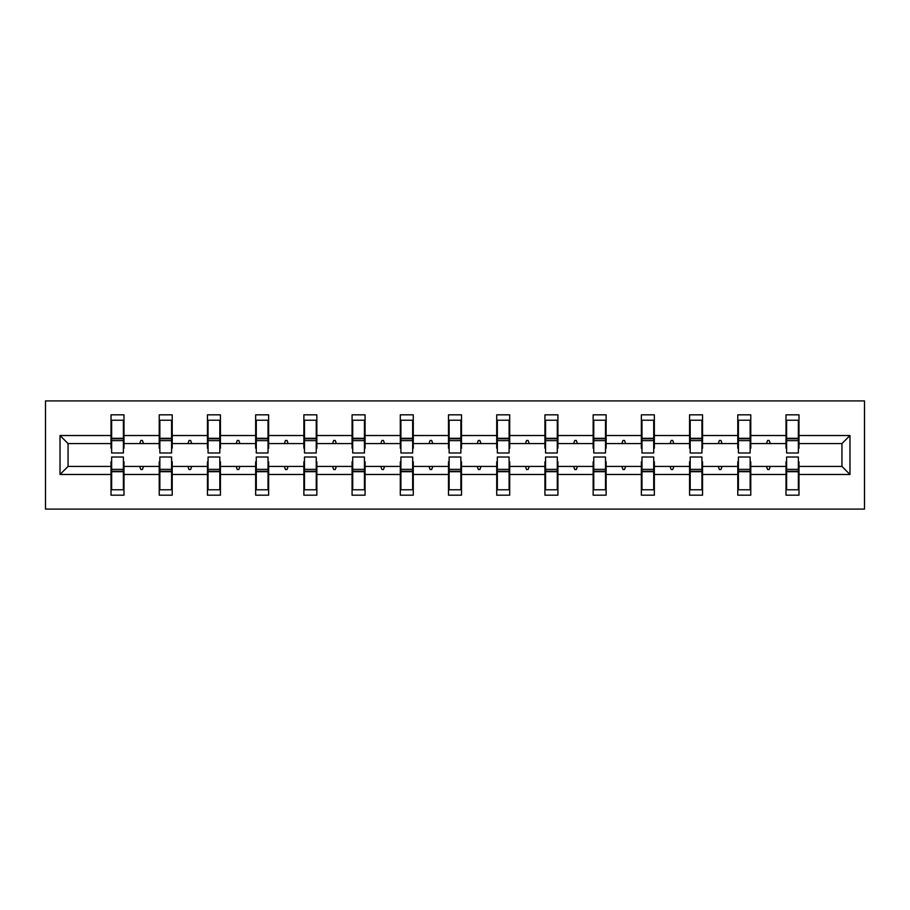 <?xml version="1.0" encoding="UTF-8"?>
<svg xmlns="http://www.w3.org/2000/svg" width="910" height="910" viewBox="0 0 910 910"><rect width="100%" height="100%" fill="white"/><g stroke="black" fill="none" stroke-linecap="round" stroke-linejoin="round"><path stroke-width="1.36" d="M45.5 509.088L864.5 509.088L864.5 400.912L45.5 400.912L45.5 509.088M786.615 461.802L786.001 461.802L786.001 466.432L750.773 466.432L750.773 461.802L750.147 461.802M849.974 474.474L841.943 466.432L841.943 443.568L849.974 435.526L849.974 474.474L798.98 474.474L798.98 495.176L786.001 495.176L786.001 466.432M841.943 443.568L798.98 443.568L798.98 414.823L786.001 414.823L786.001 435.526L750.773 435.526L750.773 448.198L750.147 448.198M786.615 448.198L786.001 448.198L786.001 435.526M738.408 461.802L737.783 461.802L737.783 466.432L702.554 466.432L702.554 461.802L701.94 461.802M786.001 474.474L750.773 474.474L750.773 495.176L737.783 495.176L737.783 466.432M750.773 435.526L750.773 414.823L737.783 414.823L737.783 435.526L702.554 435.526L702.554 448.198L701.94 448.198M738.408 448.198L737.783 448.198L737.783 435.526M690.189 461.802L689.575 461.802L689.575 466.432L654.347 466.432L654.347 461.802L653.721 461.802M737.783 474.474L702.554 474.474L702.554 495.176L689.575 495.176L689.575 466.432M702.554 435.526L702.554 414.823L689.575 414.823L689.575 435.526L654.347 435.526L654.347 448.198L653.721 448.198M690.189 448.198L689.575 448.198L689.575 435.526M641.982 461.802L641.357 461.802L641.357 466.432L606.128 466.432L606.128 461.802L605.514 461.802M689.575 474.474L654.347 474.474L654.347 495.176L641.357 495.176L641.357 466.432M654.347 435.526L654.347 414.823L641.357 414.823L641.357 435.526L606.128 435.526L606.128 448.198L605.514 448.198M641.982 448.198L641.357 448.198L641.357 435.526M593.764 461.802L593.149 461.802L593.149 466.432L557.921 466.432L557.921 461.802L557.295 461.802M641.357 474.474L606.128 474.474L606.128 495.176L593.149 495.176L593.149 466.432M606.128 435.526L606.128 414.823L593.149 414.823L593.149 435.526L557.921 435.526L557.921 448.198L557.295 448.198M593.764 448.198L593.149 448.198L593.149 435.526M545.556 461.802L544.931 461.802L544.931 466.432L509.702 466.432L509.702 461.802L509.088 461.802M593.149 474.474L557.921 474.474L557.921 495.176L544.931 495.176L544.931 466.432M557.921 435.526L557.921 414.823L544.931 414.823L544.931 435.526L509.702 435.526L509.702 448.198L509.088 448.198M545.556 448.198L544.931 448.198L544.931 435.526M497.338 461.802L496.724 461.802L496.724 466.432L461.495 466.432L461.495 461.802L460.87 461.802M544.931 474.474L509.702 474.474L509.702 495.176L496.724 495.176L496.724 466.432M509.702 435.526L509.702 414.823L496.724 414.823L496.724 435.526L461.495 435.526L461.495 448.198L460.87 448.198M497.338 448.198L496.724 448.198L496.724 435.526M449.13 461.802L448.505 461.802L448.505 466.432L413.276 466.432L413.276 461.802L412.662 461.802M496.724 474.474L461.495 474.474L461.495 495.176L448.505 495.176L448.505 466.432M461.495 435.526L461.495 414.823L448.505 414.823L448.505 435.526L413.276 435.526L413.276 448.198L412.662 448.198M449.13 448.198L448.505 448.198L448.505 435.526M400.912 461.802L400.298 461.802L400.298 466.432L365.069 466.432L365.069 461.802L364.444 461.802M448.505 474.474L413.276 474.474L413.276 495.176L400.298 495.176L400.298 466.432M413.276 435.526L413.276 414.823L400.298 414.823L400.298 435.526L365.069 435.526L365.069 448.198L364.444 448.198M400.912 448.198L400.298 448.198L400.298 435.526M352.705 461.802L352.079 461.802L352.079 466.432L316.851 466.432L316.851 461.802L316.236 461.802M400.298 474.474L365.069 474.474L365.069 495.176L352.079 495.176L352.079 466.432M365.069 435.526L365.069 414.823L352.079 414.823L352.079 435.526L316.851 435.526L316.851 448.198L316.236 448.198M352.705 448.198L352.079 448.198L352.079 435.526M304.486 461.802L303.872 461.802L303.872 466.432L268.643 466.432L268.643 461.802L268.018 461.802M352.079 474.474L316.851 474.474L316.851 495.176L303.872 495.176L303.872 466.432M316.851 435.526L316.851 414.823L303.872 414.823L303.872 435.526L268.643 435.526L268.643 448.198L268.018 448.198M304.486 448.198L303.872 448.198L303.872 435.526M256.279 461.802L255.653 461.802L255.653 466.432L220.425 466.432L220.425 461.802L219.81 461.802M303.872 474.474L268.643 474.474L268.643 495.176L255.653 495.176L255.653 466.432M268.643 435.526L268.643 414.823L255.653 414.823L255.653 435.526L220.425 435.526L220.425 448.198L219.81 448.198M256.279 448.198L255.653 448.198L255.653 435.526M208.06 461.802L207.446 461.802L207.446 466.432L172.218 466.432L172.218 461.802L171.592 461.802M255.653 474.474L220.425 474.474L220.425 495.176L207.446 495.176L207.446 466.432M220.425 435.526L220.425 414.823L207.446 414.823L207.446 435.526L172.218 435.526L172.218 448.198L171.592 448.198M208.06 448.198L207.446 448.198L207.446 435.526M159.853 461.802L159.227 461.802L159.227 466.432L123.999 466.432L123.999 495.176L111.02 495.176L111.02 466.432L68.057 466.432L60.026 474.474L60.026 435.526L68.057 443.568L68.057 466.432M207.446 474.474L172.218 474.474L172.218 495.176L159.227 495.176L159.227 466.432M172.218 435.526L172.218 414.823L159.227 414.823L159.227 435.526L123.999 435.526L123.999 414.823L111.02 414.823L111.02 435.526L60.026 435.526M159.853 448.198L159.227 448.198L159.227 435.526M111.634 461.802L111.02 461.802L111.02 466.432M111.634 448.198L111.02 448.198L111.02 435.526M798.366 461.802L798.98 461.802L798.98 474.474M798.98 443.568L798.98 448.198L798.366 448.198M750.773 474.474L750.773 466.432M702.554 474.474L702.554 466.432M654.347 474.474L654.347 466.432M606.128 474.474L606.128 466.432M557.921 474.474L557.921 466.432M509.702 474.474L509.702 466.432M461.495 474.474L461.495 466.432M413.276 474.474L413.276 466.432M365.069 474.474L365.069 466.432M316.851 474.474L316.851 466.432M268.643 474.474L268.643 466.432M220.425 474.474L220.425 466.432M172.218 474.474L172.218 466.432M849.974 435.526L798.98 435.526M159.227 474.474L123.999 474.474M111.02 474.474L60.026 474.474M766.482 443.568L770.281 443.568L769.155 440.474L767.608 440.474L766.482 443.568L750.773 443.568M786.001 443.568L770.281 443.568M766.482 466.432L767.608 469.526L769.155 469.526L770.281 466.432M718.274 443.568L722.074 443.568L720.947 440.474L719.401 440.474L718.274 443.568L702.554 443.568M737.783 443.568L722.074 443.568M718.274 466.432L719.401 469.526L720.947 469.526L722.074 466.432M670.056 443.568L673.855 443.568L672.729 440.474L671.182 440.474L670.056 443.568L654.347 443.568M689.575 443.568L673.855 443.568M670.056 466.432L671.182 469.526L672.729 469.526L673.855 466.432M621.848 443.568L625.648 443.568L624.522 440.474L622.975 440.474L621.848 443.568L606.128 443.568M641.357 443.568L625.648 443.568M621.848 466.432L622.975 469.526L624.522 469.526L625.648 466.432M573.63 443.568L577.429 443.568L576.303 440.474L574.756 440.474L573.63 443.568L557.921 443.568M593.149 443.568L577.429 443.568M573.63 466.432L574.756 469.526L576.303 469.526L577.429 466.432M525.423 443.568L529.222 443.568L528.096 440.474L526.549 440.474L525.423 443.568L509.702 443.568M544.931 443.568L529.222 443.568M525.423 466.432L526.549 469.526L528.096 469.526L529.222 466.432M477.204 443.568L481.003 443.568L479.877 440.474L478.33 440.474L477.204 443.568L461.495 443.568M496.724 443.568L481.003 443.568M477.204 466.432L478.33 469.526L479.877 469.526L481.003 466.432M428.997 443.568L432.796 443.568L431.67 440.474L430.123 440.474L428.997 443.568L413.276 443.568M448.505 443.568L432.796 443.568M428.997 466.432L430.123 469.526L431.67 469.526L432.796 466.432M380.778 443.568L384.577 443.568L383.451 440.474L381.904 440.474L380.778 443.568L365.069 443.568M400.298 443.568L384.577 443.568M380.778 466.432L381.904 469.526L383.451 469.526L384.577 466.432M332.571 443.568L336.37 443.568L335.244 440.474L333.697 440.474L332.571 443.568L316.851 443.568M352.079 443.568L336.37 443.568M332.571 466.432L333.697 469.526L335.244 469.526L336.37 466.432M284.352 443.568L288.151 443.568L287.025 440.474L285.478 440.474L284.352 443.568L268.643 443.568M303.872 443.568L288.151 443.568M284.352 466.432L285.478 469.526L287.025 469.526L288.151 466.432M236.145 443.568L239.944 443.568L238.818 440.474L237.271 440.474L236.145 443.568L220.425 443.568M255.653 443.568L239.944 443.568M236.145 466.432L237.271 469.526L238.818 469.526L239.944 466.432M187.926 443.568L191.726 443.568L190.6 440.474L189.052 440.474L187.926 443.568L172.218 443.568M207.446 443.568L191.726 443.568M187.926 466.432L189.052 469.526L190.6 469.526L191.726 466.432M139.719 443.568L143.518 443.568L142.392 440.474L140.845 440.474L139.719 443.568L123.999 443.568L123.999 435.526M159.227 443.568L143.518 443.568M139.719 466.432L140.845 469.526L142.392 469.526L143.518 466.432M123.385 461.802L123.999 461.802L123.999 466.432M123.999 443.568L123.999 448.198L123.385 448.198M111.02 443.568L68.057 443.568M841.943 466.432L798.98 466.432M111.02 420.227L111.634 420.227L111.02 420.227M111.634 440.633L111.634 420.227L123.999 420.227L123.385 420.227L123.385 452.987L111.634 452.987L111.634 440.633L123.385 440.633M123.385 469.367L123.385 489.773L111.02 489.773L111.634 489.773L111.634 457.013L123.385 457.013L123.385 469.367L111.634 469.367M159.227 420.227L159.853 420.227L159.227 420.227M159.853 440.633L159.853 420.227L172.218 420.227L171.592 420.227L171.592 452.987L159.853 452.987L159.853 440.633L171.592 440.633M171.592 469.367L171.592 489.773L159.227 489.773L159.853 489.773L159.853 457.013L171.592 457.013L171.592 469.367L159.853 469.367M207.446 420.227L208.06 420.227L207.446 420.227M208.06 440.633L208.06 420.227L220.425 420.227L219.81 420.227L219.81 452.987L208.06 452.987L208.06 440.633L219.81 440.633M219.81 469.367L219.81 489.773L207.446 489.773L208.06 489.773L208.06 457.013L219.81 457.013L219.81 469.367L208.06 469.367M255.653 420.227L256.279 420.227L255.653 420.227M256.279 440.633L256.279 420.227L268.643 420.227L268.018 420.227L268.018 452.987L256.279 452.987L256.279 440.633L268.018 440.633M268.018 469.367L268.018 489.773L255.653 489.773L256.279 489.773L256.279 457.013L268.018 457.013L268.018 469.367L256.279 469.367M303.872 420.227L304.486 420.227L303.872 420.227M304.486 440.633L304.486 420.227L316.851 420.227L316.236 420.227L316.236 452.987L304.486 452.987L304.486 440.633L316.236 440.633M316.236 469.367L316.236 489.773L303.872 489.773L304.486 489.773L304.486 457.013L316.236 457.013L316.236 469.367L304.486 469.367M352.079 420.227L352.705 420.227L352.079 420.227M352.705 440.633L352.705 420.227L365.069 420.227L364.444 420.227L364.444 452.987L352.705 452.987L352.705 440.633L364.444 440.633M364.444 469.367L364.444 489.773L352.079 489.773L352.705 489.773L352.705 457.013L364.444 457.013L364.444 469.367L352.705 469.367M400.298 420.227L400.912 420.227L400.298 420.227M400.912 440.633L400.912 420.227L413.276 420.227L412.662 420.227L412.662 452.987L400.912 452.987L400.912 440.633L412.662 440.633M412.662 469.367L412.662 489.773L400.298 489.773L400.912 489.773L400.912 457.013L412.662 457.013L412.662 469.367L400.912 469.367M448.505 420.227L449.13 420.227L448.505 420.227M449.13 440.633L449.13 420.227L461.495 420.227L460.87 420.227L460.87 452.987L449.13 452.987L449.13 440.633L460.87 440.633M460.87 469.367L460.87 489.773L448.505 489.773L449.13 489.773L449.13 457.013L460.87 457.013L460.87 469.367L449.13 469.367M496.724 420.227L497.338 420.227L496.724 420.227M497.338 440.633L497.338 420.227L509.702 420.227L509.088 420.227L509.088 452.987L497.338 452.987L497.338 440.633L509.088 440.633M509.088 469.367L509.088 489.773L496.724 489.773L497.338 489.773L497.338 457.013L509.088 457.013L509.088 469.367L497.338 469.367M544.931 420.227L545.556 420.227L544.931 420.227M545.556 440.633L545.556 420.227L557.921 420.227L557.295 420.227L557.295 452.987L545.556 452.987L545.556 440.633L557.295 440.633M557.295 469.367L557.295 489.773L544.931 489.773L545.556 489.773L545.556 457.013L557.295 457.013L557.295 469.367L545.556 469.367M593.149 420.227L593.764 420.227L593.149 420.227M593.764 440.633L593.764 420.227L606.128 420.227L605.514 420.227L605.514 452.987L593.764 452.987L593.764 440.633L605.514 440.633M605.514 469.367L605.514 489.773L593.149 489.773L593.764 489.773L593.764 457.013L605.514 457.013L605.514 469.367L593.764 469.367M641.357 420.227L641.982 420.227L641.357 420.227M641.982 440.633L641.982 420.227L654.347 420.227L653.721 420.227L653.721 452.987L641.982 452.987L641.982 440.633L653.721 440.633M653.721 469.367L653.721 489.773L641.357 489.773L641.982 489.773L641.982 457.013L653.721 457.013L653.721 469.367L641.982 469.367M689.575 420.227L690.189 420.227L689.575 420.227M690.189 440.633L690.189 420.227L702.554 420.227L701.94 420.227L701.94 452.987L690.189 452.987L690.189 440.633L701.94 440.633M701.94 469.367L701.94 489.773L689.575 489.773L690.189 489.773L690.189 457.013L701.94 457.013L701.94 469.367L690.189 469.367M737.783 420.227L738.408 420.227L737.783 420.227M738.408 440.633L738.408 420.227L750.773 420.227L750.147 420.227L750.147 452.987L738.408 452.987L738.408 440.633L750.147 440.633M750.147 469.367L750.147 489.773L737.783 489.773L738.408 489.773L738.408 457.013L750.147 457.013L750.147 469.367L738.408 469.367M786.001 420.227L786.615 420.227L786.001 420.227M786.615 440.633L786.615 420.227L798.98 420.227L798.366 420.227L798.366 452.987L786.615 452.987L786.615 440.633L798.366 440.633M798.366 469.367L798.366 489.773L786.001 489.773L786.615 489.773L786.615 457.013L798.366 457.013L798.366 469.367L786.615 469.367M111.634 482.038L111.02 482.038M123.999 482.038L123.385 482.038M123.385 471.221L111.634 471.221M123.385 427.962L123.999 427.962M111.02 427.962L111.634 427.962M111.634 438.779L123.385 438.779M171.592 427.962L172.218 427.962M159.227 427.962L159.853 427.962M159.853 438.779L171.592 438.779M219.81 427.962L220.425 427.962M207.446 427.962L208.06 427.962M208.06 438.779L219.81 438.779M159.853 482.038L159.227 482.038M172.218 482.038L171.592 482.038M171.592 471.221L159.853 471.221M208.06 482.038L207.446 482.038M220.425 482.038L219.81 482.038M219.81 471.221L208.06 471.221M268.018 427.962L268.643 427.962M255.653 427.962L256.279 427.962M256.279 438.779L268.018 438.779M316.236 427.962L316.851 427.962M303.872 427.962L304.486 427.962M304.486 438.779L316.236 438.779M256.279 482.038L255.653 482.038M268.643 482.038L268.018 482.038M268.018 471.221L256.279 471.221M304.486 482.038L303.872 482.038M316.851 482.038L316.236 482.038M316.236 471.221L304.486 471.221M364.444 427.962L365.069 427.962M352.079 427.962L352.705 427.962M352.705 438.779L364.444 438.779M352.705 482.038L352.079 482.038M365.069 482.038L364.444 482.038M364.444 471.221L352.705 471.221M412.662 427.962L413.276 427.962M400.298 427.962L400.912 427.962M400.912 438.779L412.662 438.779M400.912 482.038L400.298 482.038M413.276 482.038L412.662 482.038M412.662 471.221L400.912 471.221M460.87 427.962L461.495 427.962M448.505 427.962L449.13 427.962M449.13 438.779L460.87 438.779M449.13 482.038L448.505 482.038M461.495 482.038L460.87 482.038M460.87 471.221L449.13 471.221M509.088 427.962L509.702 427.962M496.724 427.962L497.338 427.962M497.338 438.779L509.088 438.779M497.338 482.038L496.724 482.038M509.702 482.038L509.088 482.038M509.088 471.221L497.338 471.221M557.295 427.962L557.921 427.962M544.931 427.962L545.556 427.962M545.556 438.779L557.295 438.779M545.556 482.038L544.931 482.038M557.921 482.038L557.295 482.038M557.295 471.221L545.556 471.221M605.514 427.962L606.128 427.962M593.149 427.962L593.764 427.962M593.764 438.779L605.514 438.779M593.764 482.038L593.149 482.038M606.128 482.038L605.514 482.038M605.514 471.221L593.764 471.221M653.721 427.962L654.347 427.962M641.357 427.962L641.982 427.962M641.982 438.779L653.721 438.779M641.982 482.038L641.357 482.038M654.347 482.038L653.721 482.038M653.721 471.221L641.982 471.221M701.94 427.962L702.554 427.962M689.575 427.962L690.189 427.962M690.189 438.779L701.94 438.779M690.189 482.038L689.575 482.038M702.554 482.038L701.94 482.038M701.94 471.221L690.189 471.221M750.147 427.962L750.773 427.962M737.783 427.962L738.408 427.962M738.408 438.779L750.147 438.779M738.408 482.038L737.783 482.038M750.773 482.038L750.147 482.038M750.147 471.221L738.408 471.221M798.366 427.962L798.98 427.962M786.001 427.962L786.615 427.962M786.615 438.779L798.366 438.779M786.615 482.038L786.001 482.038M798.98 482.038L798.366 482.038M798.366 471.221L786.615 471.221M123.385 471.687L111.634 471.687M111.634 438.313L123.385 438.313M159.853 438.313L171.592 438.313M208.06 438.313L219.81 438.313M171.592 471.687L159.853 471.687M219.81 471.687L208.06 471.687M256.279 438.313L268.018 438.313M304.486 438.313L316.236 438.313M268.018 471.687L256.279 471.687M316.236 471.687L304.486 471.687M352.705 438.313L364.444 438.313M364.444 471.687L352.705 471.687M400.912 438.313L412.662 438.313M412.662 471.687L400.912 471.687M449.13 438.313L460.87 438.313M460.87 471.687L449.13 471.687M497.338 438.313L509.088 438.313M509.088 471.687L497.338 471.687M545.556 438.313L557.295 438.313M557.295 471.687L545.556 471.687M593.764 438.313L605.514 438.313M605.514 471.687L593.764 471.687M641.982 438.313L653.721 438.313M653.721 471.687L641.982 471.687M690.189 438.313L701.94 438.313M701.94 471.687L690.189 471.687M738.408 438.313L750.147 438.313M750.147 471.687L738.408 471.687M786.615 438.313L798.366 438.313M798.366 471.687L786.615 471.687"/></g></svg>
